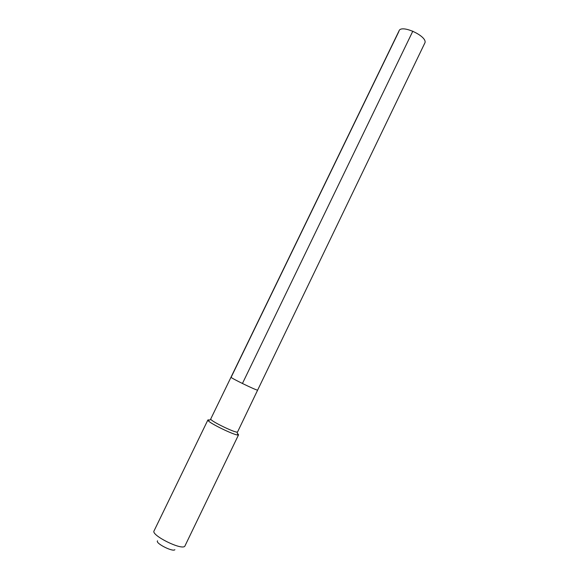 <?xml version="1.0" encoding="UTF-8"?>
<svg xmlns="http://www.w3.org/2000/svg" width="579" height="579" viewBox="0 0 579 579"><rect width="100%" height="100%" fill="white"/><g stroke="black" fill="none" stroke-linecap="round" stroke-linejoin="round"><path stroke-width="0.87" d="M231.187 377.153L398.859 31.541L210.727 418.993L210.944 419.493C212.717 422.04 233.938 432.303 237.043 432.108L237.564 431.963L257.626 390.13C256.323 390.485 229.841 377.595 231.014 377.182C229.841 377.595 256.323 390.485 257.626 390.13L425 42.658L257.626 390.13M209.584 420.014L208.129 419.862L208.1 420.586C210.068 423.517 234.43 435.299 237.947 435.01L238.541 434.843L238.07 434.011M238.541 434.843L184.802 546.258C181.531 550.477 150.829 535.141 154.043 530.907L207.868 420.014M157.575 540.815C154.796 542.979 172.737 552.221 174.88 549.717M231.014 377.182L399.076 30.781C401.334 24.188 427.121 35.992 425 42.658M412.827 31.157L242.427 383.501M210.944 419.493L208.1 420.586M237.043 432.108L237.947 435.01"/></g></svg>
